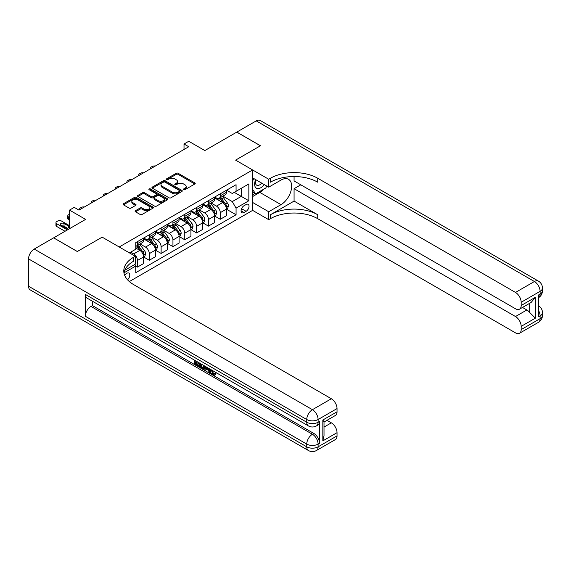 <?xml version="1.0" encoding="UTF-8"?>
<svg xmlns="http://www.w3.org/2000/svg" width="571" height="571" viewBox="0 0 571 571"><rect width="100%" height="100%" fill="white"/><g stroke="black" fill="none" stroke-linecap="round" stroke-linejoin="round"><path stroke-width="0.86" d="M183.669 189.693A0.921 0.528 0 0 0 184.968 189.693L194.839 183.99A1.313 0.757 0 0 0 195.225 183.455A1.313 0.757 0 0 0 194.839 182.92L178.116 173.27A1.313 0.757 0 0 0 176.261 173.27L166.389 178.966A0.921 0.528 0 0 0 166.125 179.344A0.921 0.528 0 0 0 166.389 179.715A0.921 0.528 0 0 0 167.696 179.715L168.973 178.98A4.204 2.427 0 0 1 174.912 178.98L176.311 179.786A4.204 2.427 0 0 1 177.538 181.499A4.204 2.427 0 0 1 176.311 183.22L175.033 183.955A0.921 0.528 0 0 0 174.762 184.326A0.921 0.528 0 0 0 175.033 184.704A0.921 0.528 0 0 0 176.332 184.704L177.61 183.969A4.204 2.427 0 0 1 183.555 183.969L184.947 184.768A4.204 2.427 0 0 1 186.175 186.489A4.204 2.427 0 0 1 184.947 188.202L183.669 188.944A0.921 0.528 0 0 0 183.398 189.315A0.921 0.528 0 0 0 183.669 189.693L183.669 188.944M127.511 279.776A4.282 2.47 120 0 0 129.688 276.057A4.282 2.47 120 0 0 128.91 273.102A4.282 2.47 120 0 0 126.769 273.316A4.282 2.47 120 0 0 124.714 275.436M135.484 210.699A1.313 0.757 0 0 0 135.099 211.234A1.313 0.757 0 0 0 135.484 211.77L140.173 214.482A1.313 0.757 0 0 0 142.036 214.482L152.992 208.151A1.313 0.757 0 0 0 153.378 207.616A1.313 0.757 0 0 0 152.992 207.08L136.276 197.423A1.313 0.757 0 0 0 134.421 197.423L123.457 203.754A1.313 0.757 0 0 0 123.072 204.29A1.313 0.757 0 0 0 123.457 204.825L129.125 208.101A1.313 0.757 0 0 0 130.98 208.101L135.67 205.389A1.313 0.757 0 0 0 136.055 204.853A1.313 0.757 0 0 0 135.67 204.318L132.865 202.698A3.512 2.027 0 0 1 131.83 201.263A3.512 2.027 0 0 1 133.999 199.386A3.512 2.027 0 0 1 137.832 199.829L148.838 206.181A3.512 2.027 0 0 1 149.866 207.616A3.512 2.027 0 0 1 147.696 209.493A3.512 2.027 0 0 1 143.871 209.05L142.036 207.994A1.313 0.757 0 0 0 140.173 207.994L135.484 210.699L135.484 211.77M294.072 176.532L294.072 180.936L515.499 308.775A8.03 4.632 -120 0 0 519.51 309.168L531.123 302.466L535.37 297.298L535.37 318.168L521.173 326.362L521.173 329.588L540.102 318.661L540.102 315.927L538.681 316.748L538.681 294.893L540.102 294.079L540.102 291.346L521.173 302.273A8.03 4.632 -120 0 0 515.499 292.438L534.42 281.51L256.222 120.895L236.822 132.094L260.476 145.755L235.595 160.123L260.433 145.776L236.772 132.122L204.839 150.558L188.751 141.273L184.019 144.006L188.751 146.733L78.984 210.107L74.251 207.373L69.526 210.107L69.526 228.685M28.55 286.214L306.748 446.829A8.03 4.632 120 0 0 308.411 450.505L30.213 289.89A8.03 4.632 -60 0 1 28.55 286.214L28.55 258.891A8.03 4.632 -60 0 1 34.224 249.063L53.624 237.857L77.285 251.518L102.166 237.151L77.328 251.49L53.674 237.836L85.607 219.392L69.526 210.107M124.728 270.29L135.291 264.195L135.291 256.272L102.166 237.151L119.203 246.986L252.625 169.951L252.625 210.385L268.713 219.671L270.411 218.686A33.453 19.314 180 0 1 317.726 218.686L515.499 332.864A8.03 4.632 -120 0 0 519.51 333.264A8.03 4.632 -120 0 0 521.173 329.588M270.411 178.259A33.453 19.314 180 0 1 317.726 178.259L317.726 182.192A33.453 19.314 180 0 0 270.411 182.192L270.411 178.259L268.713 179.244L235.595 160.123L252.625 169.951M169.066 197.802A1.313 0.757 0 0 0 170.922 197.802L181.878 191.478A1.313 0.757 0 0 0 182.263 190.935A1.313 0.757 0 0 0 181.878 190.4L165.162 180.75A1.313 0.757 0 0 0 163.306 180.75L152.343 187.074A1.313 0.757 0 0 0 151.957 187.616A1.313 0.757 0 0 0 152.343 188.152L169.066 197.802M149.509 189.893A0.921 0.528 0 0 1 150.437 190.022L150.437 188.93L167.439 198.744A1.313 0.757 0 0 1 167.824 199.279A1.313 0.757 0 0 1 167.439 199.814L156.475 206.138A1.313 0.757 0 0 1 154.62 206.138L137.904 196.488L137.904 195.418A1.313 0.757 0 0 0 137.518 195.953A1.313 0.757 0 0 0 137.904 196.488M137.904 195.418L142.593 192.705A1.313 0.757 0 0 1 144.449 192.705L151.229 196.624A1.313 0.757 0 0 0 153.085 196.624L156.197 194.825A1.313 0.757 0 0 0 156.582 194.29A1.313 0.757 0 0 0 156.197 193.755L149.138 189.679A0.921 0.528 0 0 1 148.874 189.301A0.921 0.528 0 0 1 149.438 188.815A0.921 0.528 0 0 1 150.437 188.93M246.094 204.539L244.017 205.738A4.147 2.398 120 0 0 241.305 209.393A4.147 2.398 120 0 0 241.94 212.719A4.147 2.398 120 0 0 244.017 212.512L246.094 211.313A4.147 2.398 120 0 0 248.806 207.651A4.147 2.398 120 0 0 248.171 204.332A4.147 2.398 120 0 0 246.094 204.539M129.331 281.567L252.625 210.385M226.551 190.193L232.283 193.498L236.066 191.314L236.066 184.704L135.762 242.611L135.762 249.227L129.424 252.882M236.066 191.314L248.842 183.941L248.842 200.764L236.066 208.144L232.283 201.584L222.868 196.153M226.551 209.264L236.066 214.753L236.066 208.144M236.066 214.753L135.762 272.66L135.762 266.05L123.964 272.859M184.019 144.006L184.019 149.466M234.267 192.356L241.269 196.395L241.269 188.309L248.842 183.941M232.283 201.584L241.269 196.395L248.842 200.764M135.762 266.107L137.461 267.092L137.461 260.476A5.353 3.091 -120 0 0 133.678 253.924L130.652 252.175M137.461 267.092L143.614 263.538L143.614 256.929A5.353 3.091 -120 0 0 139.831 250.369L135.762 248.021M143.756 257.064L149.295 260.262L149.295 253.652A5.353 3.091 -120 0 0 145.505 247.093L140.073 243.96M149.295 260.262L155.44 256.707L155.44 250.098A5.353 3.091 -120 0 0 151.658 243.546L143.614 238.899M155.583 250.234L161.122 253.431L161.122 246.822A5.353 3.091 -120 0 0 157.339 240.263L151.9 237.129M161.122 253.431L167.274 249.877L167.274 243.267A5.353 3.091 -120 0 0 163.484 236.715L155.44 232.069M167.417 243.403L172.949 246.601L172.949 239.991A5.353 3.091 -120 0 0 169.166 233.439L163.727 230.299M172.949 246.601L179.101 243.053L179.101 236.444A5.353 3.091 -120 0 0 175.318 229.885L167.274 225.238M179.244 236.58L184.776 239.77L184.776 233.161A5.353 3.091 -120 0 0 180.993 226.608L175.561 223.468M184.776 239.77L190.928 236.223L190.928 229.613A5.353 3.091 -120 0 0 187.145 223.054L179.101 218.415M191.071 229.749L196.602 232.947L196.602 226.337A5.353 3.091 -120 0 0 192.82 219.778L187.388 216.637M196.602 232.947L202.755 229.392L202.755 222.783A5.353 3.091 -120 0 0 198.972 216.223L190.928 211.584M202.898 222.918L208.436 226.116L208.436 219.507A5.353 3.091 -120 0 0 204.646 212.947L199.215 209.814M208.436 226.116L214.582 222.562L214.582 215.952A5.353 3.091 -120 0 0 210.799 209.4L202.755 204.753M214.725 216.088L220.263 219.285L220.263 212.676A5.353 3.091 -120 0 0 216.48 206.117L211.042 202.983M220.263 219.285L226.416 215.738L226.416 209.122A5.353 3.091 -120 0 0 222.626 202.569L214.582 197.923M214.725 197.024L216.48 198.037A5.353 3.091 -120 0 0 219.157 198.301A5.353 3.091 -120 0 0 220.263 195.846L220.263 193.826M202.898 203.854L204.646 204.861A5.353 3.091 -120 0 0 207.323 205.132A5.353 3.091 -120 0 0 208.436 202.676L208.436 200.657M191.071 210.685L192.82 211.691A5.353 3.091 -120 0 0 195.496 211.955A5.353 3.091 -120 0 0 196.602 209.507L196.602 207.487M179.244 217.508L180.993 218.522A5.353 3.091 -120 0 0 183.669 218.786A5.353 3.091 -120 0 0 184.776 216.338L184.776 214.318M167.41 224.339L169.166 225.352A5.353 3.091 -120 0 0 171.842 225.616A5.353 3.091 -120 0 0 172.949 223.168L172.949 221.141M155.583 231.169L157.339 232.176A5.353 3.091 -120 0 0 160.016 232.447A5.353 3.091 -120 0 0 161.122 229.992L161.122 227.972M143.756 238L145.505 239.006A5.353 3.091 -120 0 0 148.182 239.27A5.353 3.091 -120 0 0 149.295 236.822L149.295 234.802M219.157 198.301L225.302 194.747A5.353 3.091 -120 0 0 226.416 192.299L226.416 190.279M207.323 205.132L213.475 201.577A5.353 3.091 -120 0 0 214.582 199.129L214.582 197.102M195.496 211.955L201.649 208.408A5.353 3.091 -120 0 0 202.755 205.953L202.755 203.933M183.669 218.786L189.822 215.238A5.353 3.091 -120 0 0 190.928 212.783L190.928 210.763M171.842 225.616L177.988 222.062A5.353 3.091 -120 0 0 179.101 219.614L179.101 217.594M160.016 232.447L166.161 228.892A5.353 3.091 -120 0 0 167.274 226.444L167.274 224.424M148.182 239.27L154.334 235.723A5.353 3.091 -120 0 0 155.44 233.275L155.44 231.248M135.762 246.322A5.353 3.091 -120 0 0 136.355 246.101L142.507 242.554A5.353 3.091 -120 0 0 143.614 240.098L143.614 238.078M136.355 246.101A5.353 3.091 -120 0 0 137.461 243.653L137.461 241.633M134.842 264.452L135.762 266.05M184.033 189.822L184.947 189.294A4.204 2.427 0 0 0 186.175 187.581L186.175 186.489M177.538 181.499L177.538 182.592A4.204 2.427 0 0 1 176.311 184.312L175.397 184.833M194.818 184.005L178.116 174.362A1.313 0.757 0 0 0 176.261 174.362L166.761 179.844M181.864 191.485L165.162 181.842A1.313 0.757 0 0 0 163.306 181.842L152.364 188.159L152.343 187.074M179.558 191.314A0.921 0.528 0 0 0 179.829 190.935A0.921 0.528 0 0 0 179.558 190.564L164.883 182.092A0.921 0.528 0 0 0 163.584 182.092L162.235 182.87A4.204 2.427 0 0 0 161.008 184.583A4.204 2.427 0 0 0 162.235 186.303L172.271 192.092A4.204 2.427 0 0 0 178.209 192.092L179.558 191.314L179.558 192.406A0.921 0.528 0 0 0 179.829 192.027L179.829 190.935M161.008 184.583L161.008 185.675A4.204 2.427 0 0 0 162.235 187.395L162.235 186.303M179.558 192.406L178.209 193.184A4.204 2.427 0 0 1 172.271 193.184L162.235 187.395M137.918 196.495L142.593 193.797L142.593 192.705M156.582 194.29L156.582 195.382A1.313 0.757 0 0 1 156.197 195.917L153.085 197.716A1.313 0.757 0 0 1 151.229 197.716L144.449 193.797A1.313 0.757 0 0 0 142.593 193.797M150.437 190.022L167.417 199.821M158.267 200.685A3.512 2.027 0 0 0 162.093 201.128A3.512 2.027 0 0 0 164.262 199.25A3.512 2.027 0 0 0 163.235 197.816L159.359 195.575A1.313 0.757 0 0 0 157.496 195.575L154.384 197.373A1.313 0.757 0 0 0 154.006 197.909A1.313 0.757 0 0 0 154.384 198.444L158.267 200.685L158.267 201.777A3.512 2.027 0 0 0 162.093 202.22A3.512 2.027 0 0 0 164.262 200.342L164.262 199.25M154.006 197.909L154.006 199.001A1.313 0.757 0 0 0 154.384 199.536L154.384 198.444M158.267 201.777L154.384 199.536M149.866 207.616L149.866 208.708A3.512 2.027 0 0 1 147.696 210.585A3.512 2.027 0 0 1 143.871 210.142L142.036 209.086A1.313 0.757 0 0 0 140.173 209.086L135.505 211.784M131.83 201.263L131.83 202.355A3.512 2.027 0 0 0 132.865 203.79L132.865 202.698M135.655 205.403L132.865 203.79M152.992 207.08L152.992 208.151L136.276 198.522A1.313 0.757 0 0 0 134.421 198.522L123.479 204.839M226.416 209.343L227.551 208.686L228.493 205.953A3.547 2.048 -120 0 0 227.365 202.933L223.497 197.773A10.235 5.91 -120 0 0 222.376 196.438M218.536 200.207A10.235 5.91 -120 0 0 216.438 198.009M226.087 207.173L226.58 206.11A3.547 2.048 -120 0 0 225.566 203.975L221.698 198.815A10.235 5.91 -120 0 0 220.584 197.473M219.628 198.023A8.501 4.903 60 0 1 221.027 199.614L224.296 203.975M219.442 198.13A10.235 5.91 60 0 1 220.563 199.472L223.133 202.898M155.255 166.075A2.677 1.542 -0 0 0 152.321 166.404L151.372 166.946A2.677 1.542 -0 0 0 150.594 168.045A2.677 1.542 -0 0 0 150.801 168.645M214.582 216.173L215.724 215.517L216.666 212.783A3.547 2.048 -120 0 0 215.531 209.764L211.67 204.604A10.235 5.91 -120 0 0 210.549 203.269M206.709 207.037A10.235 5.91 -120 0 0 204.611 204.839M214.261 214.004L214.753 212.933A3.547 2.048 -120 0 0 213.74 210.806L209.871 205.639A10.235 5.91 -120 0 0 208.75 204.304M207.801 204.853A8.501 4.903 60 0 1 209.193 206.438L212.469 210.806M207.616 204.96A10.235 5.91 60 0 1 208.736 206.295L211.306 209.728M143.428 172.899A2.677 1.542 -0 0 0 140.495 173.234L139.545 173.777A2.677 1.542 -0 0 0 138.76 174.869A2.677 1.542 -0 0 0 138.974 175.475M202.755 223.004L203.89 222.347L204.839 219.614A3.547 2.048 -120 0 0 203.704 216.595L199.843 211.434A10.235 5.91 -120 0 0 198.722 210.092M194.875 213.861A10.235 5.91 -120 0 0 192.784 211.67M202.434 220.827L202.926 219.764A3.547 2.048 -120 0 0 201.906 217.63L198.044 212.469A10.235 5.91 -120 0 0 196.924 211.134M195.974 211.684A8.501 4.903 60 0 1 197.366 213.269L200.642 217.637M195.789 211.791A10.235 5.91 60 0 1 196.909 213.126L199.479 216.559M131.601 179.729A2.677 1.542 -0 0 0 128.668 180.058L127.718 180.607A2.677 1.542 -0 0 0 126.933 181.699A2.677 1.542 -0 0 0 127.147 182.306M190.928 229.827L192.063 229.178L193.012 226.444A3.547 2.048 -120 0 0 191.877 223.425L188.009 218.265A10.235 5.91 -120 0 0 186.895 216.923M183.048 220.691A10.235 5.91 -120 0 0 180.95 218.5M190.607 227.658L191.092 226.594A3.547 2.048 -120 0 0 190.079 224.46L186.21 219.3A10.235 5.91 -120 0 0 185.097 217.965M184.148 218.515A8.501 4.903 60 0 1 185.539 220.099L188.808 224.467M183.962 218.614A10.235 5.91 60 0 1 185.075 219.956L187.652 223.389M119.774 186.56A2.677 1.542 -0 0 0 116.834 186.888L115.892 187.438A2.677 1.542 -0 0 0 115.106 188.53A2.677 1.542 -0 0 0 115.321 189.129M179.101 236.658L180.236 236.001L181.178 233.275A3.547 2.048 -120 0 0 180.051 230.249L176.182 225.088A10.235 5.91 -120 0 0 175.069 223.753M171.221 227.522A10.235 5.91 -120 0 0 169.123 225.331M178.78 234.488L179.265 233.425A3.547 2.048 -120 0 0 178.252 231.291L174.383 226.13A10.235 5.91 -120 0 0 173.27 224.788M172.314 225.338A8.501 4.903 60 0 1 173.712 226.93L176.981 231.298M172.135 225.445A10.235 5.91 60 0 1 173.249 226.787L175.818 230.213M107.948 193.391A2.677 1.542 -0 0 0 105.007 193.719L104.065 194.268A2.677 1.542 -0 0 0 103.28 195.361A2.677 1.542 -0 0 0 103.487 195.96M255.665 179.629A8.701 5.025 120 0 0 256.265 188.102A8.701 5.025 120 0 0 263.838 185.04A8.701 5.025 120 0 0 264.202 184.561M252.625 181.2L253.681 178.487M266.636 185.96L265.872 187.93L255.651 193.826L252.625 189.515M252.625 192.077L255.651 193.826M255.951 179.801A5.953 3.44 120 0 0 256.665 185.175A5.953 3.44 120 0 0 261.675 183.098M252.625 202.462L268.713 211.748L281.011 204.646A15.053 8.693 120 0 0 290.846 191.378A15.053 8.693 120 0 0 288.541 179.315A15.053 8.693 120 0 0 281.011 180.058L268.713 187.16L268.713 179.244M268.713 211.748L268.713 219.671M294.072 201.092L270.411 214.753A33.453 19.314 180 0 1 317.726 214.753L294.072 201.092L294.072 188.694L300.789 184.811M521.173 326.362A8.03 4.632 -120 0 0 515.499 316.534L526.847 309.974A8.03 4.632 60 0 1 529.688 312.494L529.688 303.294M294.072 188.694L515.499 316.534M256.222 120.895A8.03 4.632 -60 0 1 260.233 120.495L538.439 281.11A8.03 4.632 120 0 0 534.42 281.51A8.03 4.632 60 0 1 540.102 291.346A8.03 4.632 180 0 0 542.45 288.07A8.03 8.03 0 0 0 538.439 281.11M252.625 177.874L268.713 187.16M519.51 309.168A8.03 4.632 -120 0 0 521.173 305.492L535.37 297.298M521.173 302.273L521.173 305.492M317.726 178.259L515.499 292.438M522.486 307.455L526.847 309.974M535.37 318.168L529.688 312.494M263.988 189.015A15.053 8.693 -60 0 1 259.819 192.406L252.625 196.56M252.625 194.811L254.994 193.448M211.905 370.165L213.661 373.834L214.325 374.069M211.227 369.808L212.904 374.276L214.011 374.412L215.253 373.113L216.052 373.791L214.632 375.29L212.983 375.076C211.234 373.891 210.356 372.249 210.349 370.144L210.413 369.337M206.595 369.287L205.474 370.658L204.625 370.165L206.052 366.825M209.657 368.902L210.792 372.849L210.035 373.291L209.186 372.799L208.536 370.408L206.117 369.009L205.474 370.658M196.039 362.185L196.039 363.577L199.386 365.511L199.386 366.268L198.629 366.703L194.483 364.305L194.483 360.137M199.022 362.763L198.265 363.47L195.282 361.743L195.282 364.012L196.039 363.577M85.329 294.408L306.748 422.24A8.03 4.632 120 0 0 308.411 425.916L86.992 298.083A8.03 4.632 -60 0 1 85.329 294.408L85.329 316.255A8.03 4.632 -60 0 1 91.003 306.427L92.423 305.606L313.85 433.446A8.03 4.632 60 0 1 319.524 443.274L319.524 421.427A8.03 4.632 60 0 1 317.861 425.102L316.441 425.916A8.03 4.632 -120 0 0 318.104 422.24L319.524 421.427M92.423 305.606L92.423 301.217M204.318 365.818L204.382 366.71L205.117 366.282L204.354 368.438L203.597 368.88L201.756 368.509L199.722 367.331L199.722 363.163M135.291 256.272L133.585 257.257A33.453 19.314 0 0 0 123.786 270.911A33.453 19.314 0 0 0 133.585 284.572L331.351 398.751A8.03 4.632 60 0 1 337.033 408.586L318.104 419.514L318.104 422.24A8.03 4.632 0 0 1 306.748 422.24L306.748 419.514L28.55 258.891M322.836 420.006L324.014 421.783L324.014 435.816L322.836 440.876L322.836 420.006L337.033 411.805L337.033 408.586M337.033 411.805A8.03 4.632 60 0 1 335.37 415.481L324.014 422.04M326.983 420.32L331.351 422.847A8.03 4.632 60 0 1 337.033 432.675L322.836 440.876M319.524 443.274L318.104 444.095L318.104 446.829L337.033 435.901L337.033 432.675M337.033 435.901A8.03 4.632 60 0 1 335.37 439.577L316.441 450.505A8.03 4.632 -120 0 0 318.104 446.829A8.03 4.632 0 0 1 306.748 446.829L306.748 444.095L85.329 316.255M133.585 257.257L133.585 261.19A33.453 19.314 0 0 0 123.957 272.881M195.282 364.012L198.629 365.947L199.386 365.511M198.629 365.947L198.629 366.703M195.282 360.601L198.601 362.521M198.265 362.713L198.265 363.47M204.382 366.71L203.597 368.88M200.521 363.627L200.521 367.039L201.691 367.717L203.033 368.024L203.519 365.361M201.278 364.062L201.278 366.603L203.79 367.588M200.521 367.039L201.278 366.603M201.691 367.717L202.448 367.281M208.601 368.295L210.035 373.291M206.802 367.253L206.359 368.395L208.294 369.508L207.851 367.86M207.28 367.531L207.116 367.952L208.015 368.473M206.359 368.395L207.116 367.952M212.904 374.276L213.661 373.834M211.149 370.6L211.877 370.179M214.496 373.548L215.296 374.226L216.052 373.791M215.296 374.226L214.632 375.29M167.274 243.489L168.409 242.832L169.351 240.098A3.547 2.048 -120 0 0 168.224 237.079L164.355 231.919A10.235 5.91 -120 0 0 163.235 230.584M159.395 234.353A10.235 5.91 -120 0 0 157.296 232.154M166.946 241.319L167.439 240.255A3.547 2.048 -120 0 0 166.425 238.121L162.557 232.961A10.235 5.91 -120 0 0 161.443 231.619M160.487 232.169A8.501 4.903 60 0 1 161.886 233.753L165.155 238.121M160.301 232.276A10.235 5.91 60 0 1 161.422 233.61L163.991 237.044M96.114 200.214A2.677 1.542 -0 0 0 93.18 200.549L92.231 201.092A2.677 1.542 -0 0 0 91.453 202.184A2.677 1.542 -0 0 0 91.66 202.791M155.44 250.319L156.582 249.663L157.525 246.929A3.547 2.048 -120 0 0 156.39 243.91L152.528 238.749A10.235 5.91 -120 0 0 151.408 237.408M147.568 241.176A10.235 5.91 -120 0 0 145.469 238.985M155.119 248.142L155.612 247.079A3.547 2.048 -120 0 0 154.598 244.945L150.73 239.784A10.235 5.91 -120 0 0 149.609 238.45M148.66 238.999A8.501 4.903 60 0 1 150.052 240.584L153.328 244.952M148.474 239.106A10.235 5.91 60 0 1 149.595 240.441L152.164 243.874M84.287 207.045A2.677 1.542 -0 0 0 81.353 207.38L80.404 207.923A2.677 1.542 -0 0 0 79.619 209.015A2.677 1.542 -0 0 0 79.833 209.621M143.614 257.143L144.749 256.493L145.698 253.76A3.547 2.048 -120 0 0 144.563 250.74L140.702 245.58A10.235 5.91 -120 0 0 139.581 244.238M69.526 217.487L68.577 216.937L68.577 219.671A2.677 1.542 180 0 1 67.792 218.579L67.792 215.845A2.677 1.542 -0 0 0 68.577 216.937M69.526 220.213L68.577 219.671M143.292 254.973L143.785 253.909A3.547 2.048 -120 0 0 142.764 251.775L138.903 246.615A10.235 5.91 -120 0 0 137.782 245.28M136.833 245.83A8.501 4.903 60 0 1 138.225 247.414L141.501 251.782M136.647 245.937A10.235 5.91 60 0 1 137.768 247.272L140.338 250.705M69.526 214.204L68.577 214.753A2.677 1.542 -0 0 0 67.792 215.845M67.392 229.913L56.75 223.768A2.677 1.542 -0 0 1 55.965 222.676A2.677 1.542 -0 0 1 56.75 221.584L57.692 221.034A2.677 1.542 -0 0 1 61.482 221.034L69.526 225.681M65.03 231.276L56.75 226.494A2.677 1.542 180 0 1 55.965 225.402L55.965 222.676M67.464 228.207L64.038 226.223A2.141 1.235 -0 0 0 62.118 225.888M61.004 225.238L65.551 227.865A2.141 1.235 -0 0 0 67.885 228.129A2.141 1.235 -0 0 0 69.205 226.987A2.141 1.235 -0 0 0 68.577 226.116L64.038 223.497A2.141 1.235 -0 0 0 61.704 223.225A2.141 1.235 -0 0 0 60.376 224.367A2.141 1.235 -0 0 0 61.004 225.238M133.678 253.924L139.831 250.369M145.505 247.093L151.658 243.546M157.339 240.263L163.484 236.715M169.166 233.439L175.318 229.885M180.993 226.608L187.145 223.054M192.82 219.778L198.972 216.223M204.646 212.947L210.799 209.4M216.48 206.117L222.626 202.569M220.263 195.846L226.416 192.299M220.263 212.676L226.416 209.122M208.436 219.507L214.582 215.952M208.436 202.676L214.582 199.129M196.602 226.337L202.755 222.783M196.602 209.507L202.755 205.953M184.776 233.161L190.928 229.613M184.776 216.338L190.928 212.783M172.949 239.991L179.101 236.444M172.949 223.168L179.101 219.614M161.122 246.822L167.274 243.267M161.122 229.992L167.274 226.444M149.295 253.652L155.44 250.098M149.295 236.822L155.44 233.275M137.461 260.476L143.614 256.929M137.461 243.653L143.614 240.098M241.554 208.693L246.094 211.313M241.083 210.82L244.017 212.512M184.947 189.294L184.947 188.202M175.033 184.704L175.033 183.955M176.311 184.312L176.311 183.22M166.389 179.715L166.389 178.966M176.261 174.362L176.261 173.27M178.116 174.362L178.116 173.27M194.839 183.99L194.839 182.92M163.306 181.842L163.306 180.75M165.162 181.842L165.162 180.75M181.878 191.478L181.878 190.4M172.271 193.184L172.271 192.092M178.209 193.184L178.209 192.092M144.449 193.797L144.449 192.705M151.229 197.716L151.229 196.624M153.085 197.716L153.085 196.624M156.197 195.917L156.197 194.825M167.439 199.814L167.439 198.744M140.173 209.086L140.173 207.994M142.036 209.086L142.036 207.994M143.871 210.142L143.871 209.05M135.67 205.389L135.67 204.318M123.457 204.825L123.457 203.754M134.421 198.522L134.421 197.423M136.276 198.522L136.276 197.423M226.152 207.366L228.471 206.024M221.698 198.815L223.497 197.773M218.907 200.421L220.563 199.472M225.566 203.975L227.365 202.933M225.281 205.36L226.58 206.11M214.318 214.196L216.645 212.855M209.871 205.639L211.67 204.604M207.08 207.252L208.736 206.295M213.74 210.806L215.531 209.764M213.454 212.191L214.753 212.933M202.491 221.027L204.818 219.685M198.044 212.469L199.843 211.434M195.253 214.082L196.909 213.126M201.906 217.63L203.704 216.595M201.627 219.014L202.926 219.764M190.664 227.85L192.984 226.509M186.21 219.3L188.009 218.265M183.427 220.913L185.075 219.956M190.079 224.46L191.877 223.425M189.8 225.845L191.092 226.594M178.837 234.681L181.157 233.339M174.383 226.13L176.182 225.088M171.6 227.736L173.249 226.787M178.252 231.291L180.051 230.249M177.974 232.675L179.265 233.425M270.411 214.753L270.411 218.686M317.726 214.753L317.726 218.686M538.681 310.774A8.03 4.632 60 0 1 540.102 315.927A8.03 4.632 180 0 0 542.45 312.651A8.03 8.03 0 0 0 538.681 305.842M538.439 322.337A8.03 8.03 0 0 0 542.45 315.385A8.03 4.632 0 0 1 540.102 318.661A8.03 4.632 60 0 1 538.439 322.337L519.51 333.264M540.102 294.079A8.03 4.632 60 0 1 538.681 297.591A8.03 8.03 0 0 0 542.45 290.796A8.03 4.632 0 0 1 540.102 294.079M259.819 192.406L281.011 204.646M34.224 249.063L312.43 409.678L331.351 398.751M91.003 306.427L312.43 434.26L313.85 433.446M324.014 427.079L331.351 422.847M312.43 409.678A8.03 4.632 120 0 0 306.748 419.514A8.03 4.632 180 0 0 318.104 419.514A8.03 4.632 -120 0 0 312.43 409.678M312.43 434.26A8.03 4.632 120 0 0 306.748 444.095A8.03 4.632 180 0 0 318.104 444.095A8.03 4.632 -120 0 0 312.43 434.26M167.01 241.512L169.33 240.17M162.557 232.961L164.355 231.919M159.766 234.567L161.422 233.61M166.425 238.121L168.224 237.079M166.14 239.506L167.439 240.255M155.176 248.342L157.503 247M150.73 239.784L152.528 238.749M147.939 241.397L149.595 240.441M154.598 244.945L156.39 243.91M154.313 246.329L155.612 247.079M143.35 255.166L145.676 253.824M138.903 246.615L140.702 245.58M136.112 248.228L137.768 247.272M142.764 251.775L144.563 250.74M142.486 253.16L143.785 253.909M56.75 223.768L56.75 226.494M64.038 226.223L64.038 223.497M68.577 227.865L68.577 226.116M150.594 168.045L150.594 168.766M138.76 174.869L138.76 175.597M126.933 181.699L126.933 182.427M115.106 188.53L115.106 189.251M103.28 195.361L103.28 196.081M542.45 312.651L542.45 315.385M542.45 288.07L542.45 290.796M308.411 425.916A8.03 8.03 0 0 0 316.441 425.916M308.411 450.505A8.03 8.03 0 0 0 316.441 450.505M91.453 202.184L91.453 202.912M79.619 209.015L79.619 209.743"/></g></svg>
